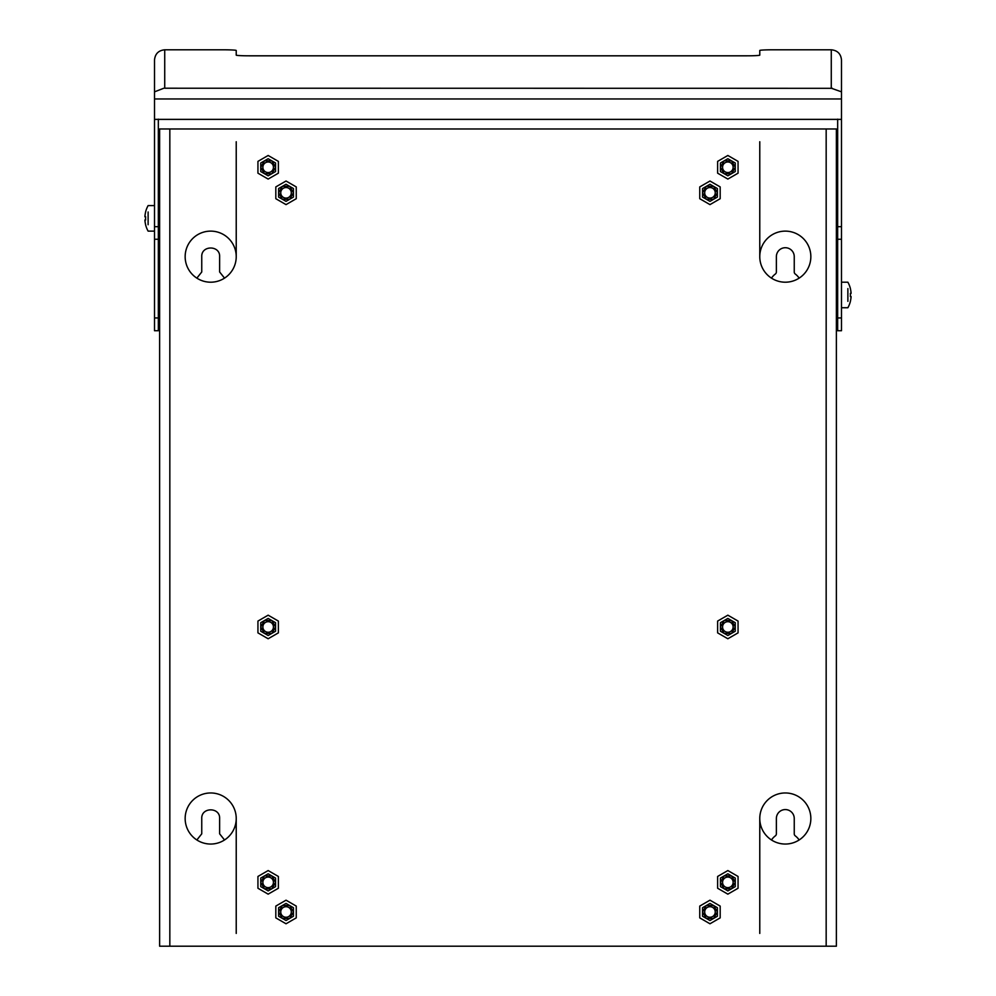 <?xml version="1.0" encoding="UTF-8"?>
<svg xmlns="http://www.w3.org/2000/svg" width="996" height="996" viewBox="0 0 996 996"><rect width="100%" height="100%" fill="white"/><g stroke="black" fill="none" stroke-linecap="round" stroke-linejoin="round"><path stroke-width="1.49" d="M841.495 317.948L837.661 317.948L837.661 330.722L841.495 330.722L841.495 119.371L154.505 119.371L154.505 98.965L841.495 98.965L841.495 60.034C840.885 53.821 837.487 50.41 831.274 49.8L772.535 49.8A12.774 0.672 0 0 0 759.774 50.472L759.774 55.141A12.774 0.672 0 0 1 747 55.813L249 55.813A12.774 0.672 0 0 1 236.226 55.141L236.226 50.472A12.774 0.672 0 0 0 223.465 49.8L164.726 49.8C158.513 50.41 155.115 53.821 154.505 60.034L154.505 98.965M837.661 317.948L837.661 119.159M164.726 49.8L164.726 88.221L832.37 88.308M831.274 49.8L831.274 88.221L841.495 91.844M158.339 317.948L154.505 317.948L154.505 330.722L158.339 330.722L154.505 330.722L158.339 330.722L158.339 239.252L154.505 239.252L154.505 119.371M158.339 239.252L158.339 119.159M154.505 317.948L154.505 239.252M154.505 91.844L163.63 88.308M841.495 119.371L841.495 98.965M236.226 141.743L236.226 256.657A25.535 25.535 0 0 1 210.691 282.204A25.535 25.535 0 0 1 185.156 256.657A25.535 25.535 0 0 1 210.691 231.122A25.535 25.535 0 0 1 236.226 256.657M236.226 818.513A25.535 25.535 0 0 1 210.691 844.048A25.535 25.535 0 0 1 185.156 818.513A25.535 25.535 0 0 1 210.691 792.965A25.535 25.535 0 0 1 236.226 818.513L236.226 933.426M196.859 839.977L201.752 833.826L201.752 818.513C201.204 806.972 220.178 806.972 219.63 818.513L219.63 833.826L224.523 839.977M224.523 278.133L219.63 271.983L219.63 256.657C220.178 245.128 201.204 245.128 201.752 256.657L201.752 271.983L196.859 278.133M169.83 946.2L159.621 946.2L159.621 128.97L826.17 128.97L826.17 946.2L169.83 946.2L169.83 128.97M785.309 282.204A25.535 25.535 0 0 1 759.774 256.657A25.535 25.535 0 0 1 785.309 231.122A25.535 25.535 0 0 1 810.844 256.657A25.535 25.535 0 0 1 785.309 282.204M785.309 844.048A25.535 25.535 0 0 1 759.774 818.513A25.535 25.535 0 0 1 785.309 792.965A25.535 25.535 0 0 1 810.844 818.513A25.535 25.535 0 0 1 785.309 844.048M837.661 301.352L836.379 301.352L836.379 946.2L826.17 946.2M836.379 946.2L836.379 128.97L826.17 128.97M836.379 128.97L836.379 288.579L837.661 288.579M799.141 839.977A16.596 16.596 0 0 0 795.269 835.868A2.552 2.552 0 0 1 794.248 833.826L794.248 818.513A8.939 8.939 0 0 0 785.309 809.574A8.939 8.939 0 0 0 776.37 818.513L776.37 833.826A2.552 2.552 0 0 1 775.349 835.868A16.596 16.596 0 0 0 771.477 839.977M771.477 278.133A16.596 16.596 0 0 1 775.349 274.024A2.552 2.552 0 0 0 776.37 271.983L776.37 256.657A8.939 8.939 0 0 1 785.309 247.718A8.939 8.939 0 0 1 794.248 256.657L794.248 271.983A2.552 2.552 0 0 0 795.269 274.024A16.596 16.596 0 0 1 799.141 278.133M759.774 933.426L759.774 818.513M759.774 256.657L759.774 141.743M727.852 179.068L717.63 173.18L717.63 161.377L727.852 155.476L738.061 161.377L738.061 173.18L727.852 179.068M727.852 158.725L735.247 162.995L735.247 171.549L727.852 175.831L720.444 171.549L720.444 162.995L727.852 158.725M731.55 173.69L735.247 167.278L731.55 160.866L724.291 160.779A7.408 7.408 0 0 0 724.142 160.866L720.444 167.278L724.142 173.69L731.4 173.777A7.408 7.408 0 0 0 731.55 173.69M730.379 171.91A5.279 5.279 0 0 0 732.483 164.751A5.279 5.279 0 0 0 725.312 162.647A5.279 5.279 0 0 0 723.208 169.806A5.279 5.279 0 0 0 730.379 171.91M709.974 204.616L699.752 198.714L699.752 186.912L709.974 181.023L720.183 186.912L720.183 198.714L709.974 204.616M709.974 184.26L717.381 188.543L717.381 197.096L709.974 201.366L702.566 197.096L702.566 188.543L709.974 184.26M713.671 199.225L717.381 192.813L713.671 186.401L706.413 186.314A7.408 7.408 0 0 0 706.264 186.401L702.566 192.813L706.264 199.225L713.522 199.312A7.408 7.408 0 0 0 713.671 199.225M712.501 197.445A5.279 5.279 0 0 0 714.605 190.286A5.279 5.279 0 0 0 707.434 188.182A5.279 5.279 0 0 0 705.342 195.341A5.279 5.279 0 0 0 712.501 197.445M727.852 638.76L717.63 632.871L717.63 621.068L727.852 615.179L738.061 621.068L738.061 632.871L727.852 638.76M727.852 618.416L735.247 622.699L735.247 631.24L727.852 635.523L720.444 631.24L720.444 622.699L727.852 618.416M731.55 633.381L735.247 626.97L731.55 620.558L724.291 620.471A7.408 7.408 0 0 0 724.142 620.558L720.444 626.97L724.142 633.381L731.4 633.468A7.408 7.408 0 0 0 731.55 633.381M730.379 631.601A5.279 5.279 0 0 0 732.483 624.442A5.279 5.279 0 0 0 725.312 622.338A5.279 5.279 0 0 0 723.208 629.497A5.279 5.279 0 0 0 730.379 631.601M727.852 894.147L717.63 888.258L717.63 876.455L727.852 870.554L738.061 876.455L738.061 888.258L727.852 894.147M727.852 873.803L735.247 878.074L735.247 886.627L727.852 890.91L720.444 886.627L720.444 878.074L727.852 873.803M731.55 888.768L735.247 882.356L731.55 875.945L724.291 875.858A7.408 7.408 0 0 0 724.142 875.945L720.444 882.356L724.142 888.768L731.4 888.855A7.408 7.408 0 0 0 731.55 888.768M730.379 886.988A5.279 5.279 0 0 0 732.483 879.829A5.279 5.279 0 0 0 725.312 877.725A5.279 5.279 0 0 0 723.208 884.884A5.279 5.279 0 0 0 730.379 886.988M709.974 923.778L699.752 917.876L699.752 906.086L709.974 900.185L720.183 906.086L720.183 917.876L709.974 923.778M709.974 903.422L717.381 907.705L717.381 916.258L709.974 920.528L702.566 916.258L702.566 907.705L709.974 903.422M713.671 918.387L717.381 911.975L713.671 905.563L706.413 905.476A7.408 7.408 0 0 0 706.264 905.563L702.566 911.975L706.264 918.387L713.522 918.474A7.408 7.408 0 0 0 713.671 918.387M712.501 916.606A5.279 5.279 0 0 0 714.605 909.448A5.279 5.279 0 0 0 707.434 907.344A5.279 5.279 0 0 0 705.342 914.515A5.279 5.279 0 0 0 712.501 916.606M286.026 204.616L275.817 198.714L275.817 186.912L286.026 181.023L296.248 186.912L296.248 198.714L286.026 204.616M286.026 184.26L293.434 188.543L293.434 197.096L286.026 201.366L278.619 197.096L278.619 188.543L286.026 184.26M289.736 199.225L293.434 192.813L289.736 186.401L282.478 186.314A7.408 7.408 0 0 0 282.329 186.401L278.619 192.813L282.329 199.225L289.587 199.312A7.408 7.408 0 0 0 289.736 199.225M288.566 197.445A5.279 5.279 0 0 0 290.658 190.286A5.279 5.279 0 0 0 283.499 188.182A5.279 5.279 0 0 0 281.395 195.341A5.279 5.279 0 0 0 288.566 197.445M268.148 179.068L257.939 173.18L257.939 161.377L268.148 155.476L278.37 161.377L278.37 173.18L268.148 179.068M268.148 158.725L275.556 162.995L275.556 171.549L268.148 175.831L260.753 171.549L260.753 162.995L268.148 158.725M271.858 173.69L275.556 167.278L271.858 160.866L264.6 160.779A7.408 7.408 0 0 0 264.45 160.866L260.753 167.278L264.45 173.69L271.709 173.777A7.408 7.408 0 0 0 271.858 173.69M270.688 171.91A5.279 5.279 0 0 0 272.792 164.751A5.279 5.279 0 0 0 265.621 162.647A5.279 5.279 0 0 0 263.517 169.806A5.279 5.279 0 0 0 270.688 171.91M286.026 923.778L275.817 917.876L275.817 906.086L286.026 900.185L296.248 906.086L296.248 917.876L286.026 923.778M286.026 903.422L293.434 907.705L293.434 916.258L286.026 920.528L278.619 916.258L278.619 907.705L286.026 903.422M289.736 918.387L293.434 911.975L289.736 905.563L282.478 905.476A7.408 7.408 0 0 0 282.329 905.563L278.619 911.975L282.329 918.387L289.587 918.474A7.408 7.408 0 0 0 289.736 918.387M288.566 916.606A5.279 5.279 0 0 0 290.658 909.448A5.279 5.279 0 0 0 283.499 907.344A5.279 5.279 0 0 0 281.395 914.515A5.279 5.279 0 0 0 288.566 916.606M268.148 638.76L257.939 632.871L257.939 621.068L268.148 615.179L278.37 621.068L278.37 632.871L268.148 638.76M268.148 618.416L275.556 622.699L275.556 631.24L268.148 635.523L260.753 631.24L260.753 622.699L268.148 618.416M271.858 633.381L275.556 626.97L271.858 620.558L264.6 620.471A7.408 7.408 0 0 0 264.45 620.558L260.753 626.97L264.45 633.381L271.709 633.468A7.408 7.408 0 0 0 271.858 633.381M270.688 631.601A5.279 5.279 0 0 0 272.792 624.442A5.279 5.279 0 0 0 265.621 622.338A5.279 5.279 0 0 0 263.517 629.497A5.279 5.279 0 0 0 270.688 631.601M268.148 894.147L257.939 888.258L257.939 876.455L268.148 870.554L278.37 876.455L278.37 888.258L268.148 894.147M268.148 873.803L275.556 878.074L275.556 886.627L268.148 890.91L260.753 886.627L260.753 878.074L268.148 873.803M271.858 888.768L275.556 882.356L271.858 875.945L264.6 875.858A7.408 7.408 0 0 0 264.45 875.945L260.753 882.356L264.45 888.768L271.709 888.855A7.408 7.408 0 0 0 271.858 888.768M270.688 886.988A5.279 5.279 0 0 0 272.792 879.829A5.279 5.279 0 0 0 265.621 877.725A5.279 5.279 0 0 0 263.517 884.884A5.279 5.279 0 0 0 270.688 886.988M159.621 229.852L159.621 206.857M847.882 288.579L847.882 301.352M850.36 301.352L850.36 301.352A26.17 26.17 0 0 0 851.094 296.571L850.36 296.571A25.423 25.423 0 0 0 850.36 293.372L851.094 293.372A26.17 26.17 0 0 0 850.36 288.579L850.36 288.579M851.094 293.372L850.36 293.372M851.094 296.571L850.36 296.571M148.118 224.735L148.118 211.974M145.64 211.974L145.64 211.974A26.17 26.17 0 0 0 144.906 216.755L145.64 216.755A25.423 25.423 0 0 0 145.64 219.954L144.906 219.954A26.17 26.17 0 0 0 145.64 224.735L145.64 224.735M144.906 219.954L145.64 219.954M144.906 216.755L145.64 216.755M837.661 239.252L841.495 239.252M837.661 226.69L841.495 226.69M158.339 226.69L154.505 226.69M841.495 282.204L847.882 282.204A26.22 26.22 0 0 1 850.41 288.579M841.495 307.739L847.882 307.739A26.22 26.22 0 0 0 850.41 301.365M159.36 211.974L158.339 211.974M159.36 224.735L158.339 224.735M154.505 231.122L148.118 231.122A26.22 26.22 0 0 1 145.59 224.747M154.505 205.587L148.118 205.587A26.22 26.22 0 0 0 145.59 211.961"/></g></svg>

